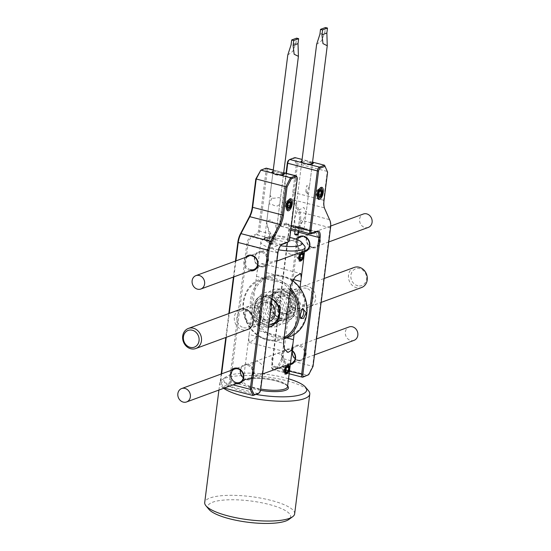 <?xml version="1.0" encoding="UTF-8"?>
<svg xmlns="http://www.w3.org/2000/svg" width="551" height="551" viewBox="0 0 551 551"><rect width="100%" height="100%" fill="white"/><g stroke="black" fill="none" stroke-linecap="round" stroke-linejoin="round"><path stroke-width="0.41" stroke-dasharray="2.75 2.07" d="M307.451 286.169A10.8 9.346 -110.2 0 0 296.7 294.082A10.8 9.346 -110.2 0 0 304.834 306.873A10.8 9.346 -110.2 0 0 315.585 298.952A10.8 9.346 -110.2 0 0 307.451 286.169M306.349 288.29A8.919 7.728 -110.2 0 0 297.464 294.833A8.919 7.728 -110.2 0 0 304.186 305.399A8.919 7.728 -110.2 0 0 313.071 298.856A8.919 7.728 -110.2 0 0 306.349 288.29M312.307 247.757A8.031 6.956 69.8 0 1 306.253 238.246A8.031 6.956 69.8 0 1 314.249 232.357A8.031 6.956 69.8 0 1 320.303 241.861A8.031 6.956 69.8 0 1 312.307 247.757M311.997 247.055A7.135 6.185 69.8 0 1 306.618 238.597A7.135 6.185 69.8 0 1 313.726 233.362A7.135 6.185 69.8 0 1 319.105 241.82A7.135 6.185 69.8 0 1 311.997 247.055M298.036 360.685A8.031 6.956 69.8 0 1 291.989 351.173A8.031 6.956 69.8 0 1 299.985 345.284A8.031 6.956 69.8 0 1 306.039 354.796A8.031 6.956 69.8 0 1 298.036 360.685M292.402 351.173A7.135 6.185 69.8 0 1 299.455 346.297A7.135 6.185 69.8 0 1 304.834 354.748A7.135 6.185 69.8 0 1 297.726 359.982A7.135 6.185 69.8 0 1 295.15 358.646M304.565 251.717A8.031 6.956 69.8 0 1 301.838 251.607A8.031 6.956 69.8 0 1 296.197 246.063A8.031 6.956 69.8 0 1 297.354 238.308M304.696 250.712A7.135 6.185 69.8 0 1 302.368 250.595A7.135 6.185 69.8 0 1 296.989 242.144A7.135 6.185 69.8 0 1 304.097 236.909M290.301 364.645A8.031 6.956 69.8 0 1 287.574 364.535A8.031 6.956 69.8 0 1 281.52 355.023A8.031 6.956 69.8 0 1 289.516 349.134A8.031 6.956 69.8 0 1 292.099 350.395M290.425 363.639A7.135 6.185 69.8 0 1 288.097 363.522A7.135 6.185 69.8 0 1 282.718 355.071A7.135 6.185 69.8 0 1 289.826 349.837A7.135 6.185 69.8 0 1 292.037 350.891M311.012 233.851L298.993 230.752A6.247 1.605 7.2 0 0 304.717 229.436A6.247 1.605 7.2 0 0 301.624 228.024A6.247 1.605 7.2 0 0 292.774 227.928A6.247 1.605 7.2 0 0 293.366 229.306L281.354 226.206L286.795 224.209A7.135 3.065 -75.6 0 1 287.712 224.14A7.135 3.065 -75.6 0 1 288.903 225.331A7.135 3.065 -75.6 0 1 289.282 229.815L271.987 366.704A3.568 1.529 104.4 0 0 272.173 368.95A3.568 1.529 104.4 0 0 272.773 369.542A3.568 1.529 104.4 0 0 273.227 369.507L278.338 367.627L282.973 358.742L300.522 219.808A12.494 5.358 104.4 0 0 299.875 211.97L294.661 200.185A12.494 5.358 -75.6 0 1 294.014 192.347L297.623 163.771L294.888 157.6L293.828 158.316L296.376 164.081L292.815 192.299A13.382 5.744 104.4 0 0 293.504 200.695L298.725 212.479A11.599 4.98 -75.6 0 1 299.324 219.759L281.816 358.343L313.037 366.387M298.993 230.752L293.366 229.306M301.314 227.322A5.352 1.377 7.2 0 0 293.724 227.239A5.352 1.377 7.2 0 0 293.49 227.577A5.352 1.377 7.2 0 0 296.286 229.175A5.352 1.377 7.2 0 0 304.111 228.92A5.352 1.377 7.2 0 0 303.966 228.534A5.352 1.377 7.2 0 0 301.314 227.322M309.524 162.304A5.352 1.377 7.2 0 0 301.7 162.559A5.352 1.377 7.2 0 0 301.845 162.944A5.352 1.377 7.2 0 0 304.503 164.15A5.352 1.377 7.2 0 0 312.086 164.239A5.352 1.377 7.2 0 0 312.327 163.902A5.352 1.377 7.2 0 0 312.327 163.867L306.191 212.445L303.821 207.472L297.264 210.992L294.675 218.21L294.999 225.607L296.417 228.128L300.612 224.174L303.849 218.961L306.191 212.445M305.791 191.879L306.563 185.77L309.517 186.148L306.873 191.231L308.436 194.696L305.791 191.879M312.548 162.146L307.183 160.768A6.247 1.605 7.2 0 0 301.914 160.885M320.854 192.216A4.463 1.915 104.4 0 0 318.857 188.959A4.463 1.915 104.4 0 0 316.667 193.752A4.463 1.915 104.4 0 0 316.901 196.562A4.463 1.915 104.4 0 0 319.063 196.638A4.463 1.915 104.4 0 0 320.854 192.216M296.982 290.019A10.8 9.346 -110.2 0 0 286.231 297.939A10.8 9.346 -110.2 0 0 294.372 310.723A10.8 9.346 -110.2 0 0 305.123 302.802A10.8 9.346 -110.2 0 0 296.982 290.019M297.636 291.493A8.919 7.728 -110.2 0 0 288.752 298.036A8.919 7.728 -110.2 0 0 295.474 308.601A8.919 7.728 -110.2 0 0 304.359 302.058A8.919 7.728 -110.2 0 0 297.636 291.493M324.546 165.238L327.28 171.409L323.671 199.985A12.494 5.358 104.4 0 0 324.319 207.823L329.532 219.608A12.494 5.358 -75.6 0 1 330.18 227.446L312.631 366.387L307.995 375.272L278.338 367.627L277.49 366.635L272.559 368.454A2.679 1.15 -75.6 0 1 271.767 368.034A2.679 1.15 -75.6 0 1 271.622 366.346L288.917 229.464A8.031 3.444 104.4 0 0 288.497 224.415A8.031 3.444 104.4 0 0 286.121 223.148L280.679 225.152A2.679 1.15 -75.6 0 1 279.887 224.732A2.679 1.15 -75.6 0 1 279.75 223.045L286.038 173.262M296.376 164.081L297.623 163.771L327.28 171.409L327.597 172.119M288.628 160.279A2.679 1.15 -75.6 0 1 288.896 160.127L293.828 158.316M286.43 173.358L280.108 223.403A3.568 1.529 104.4 0 0 280.294 225.648A3.568 1.529 104.4 0 0 280.893 226.241A3.568 1.529 104.4 0 0 281.354 226.206L280.679 225.152M281.816 358.343L277.49 366.635M307.183 160.768L302.093 159.453M238.982 309.82A10.8 9.346 -110.2 0 0 234.457 320.544A10.8 9.346 -110.2 0 0 242.495 329.808A10.8 9.346 -110.2 0 0 246.38 329.918M243.604 327.687A8.919 7.728 -110.2 0 0 252.489 321.143A8.919 7.728 -110.2 0 0 245.767 310.571A8.919 7.728 -110.2 0 0 236.882 317.121A8.919 7.728 -110.2 0 0 243.604 327.687M250.416 270.789A8.031 6.956 69.8 0 1 249.968 270.686A8.031 6.956 69.8 0 1 244.327 265.148A8.031 6.956 69.8 0 1 245.484 257.386M236.145 383.716A8.031 6.956 69.8 0 1 235.697 383.62A8.031 6.956 69.8 0 1 230.063 378.076A8.031 6.956 69.8 0 1 231.22 370.32M289.916 203.595A4.463 1.915 -75.6 0 1 288.125 208.023A4.463 1.915 -75.6 0 1 285.962 207.941A4.463 1.915 -75.6 0 1 285.728 205.137A4.463 1.915 -75.6 0 1 287.918 200.337A4.463 1.915 -75.6 0 1 289.916 203.595M287.188 242.612L275.176 239.52A6.247 1.605 -172.8 0 1 275.879 240.05A6.247 1.605 -172.8 0 1 273.64 241.441A6.247 1.605 -172.8 0 1 266.918 240.794A6.247 1.605 -172.8 0 1 263.929 238.542A6.247 1.605 -172.8 0 1 269.549 238.066L257.531 234.974L252.089 236.971A7.135 3.065 104.4 0 0 247.874 245.05L230.58 381.933L260.237 389.578L277.532 252.689A7.135 3.065 -75.6 0 1 281.038 245.016A7.135 3.065 -75.6 0 1 281.43 244.761M275.176 239.52L269.549 238.066M272.469 237.936A5.352 1.377 -172.8 0 1 275.121 239.148A5.352 1.377 -172.8 0 1 275.266 239.533A5.352 1.377 -172.8 0 1 267.442 239.781A5.352 1.377 -172.8 0 1 264.645 238.19A5.352 1.377 -172.8 0 1 264.879 237.853A5.352 1.377 -172.8 0 1 272.469 237.936M276.45 230.16L275.018 234.643L272.6 236.889A1.784 0.461 -172.8 0 1 273.537 237.419A1.784 0.461 -172.8 0 1 273.523 237.46A1.784 0.461 -172.8 0 1 270.927 237.502A1.784 0.461 -172.8 0 1 269.997 237.02A1.784 0.461 -172.8 0 1 269.99 236.971A1.784 0.461 -172.8 0 1 272.6 236.889L269.074 230.649L267.028 224.67L266.725 221.716L269.956 219.932L275.486 224.505L276.45 230.16L283.49 174.474A5.352 1.377 -172.8 0 1 283.483 174.509A5.352 1.377 -172.8 0 1 283.248 174.846A5.352 1.377 -172.8 0 1 275.658 174.763A5.352 1.377 -172.8 0 1 273.007 173.558A5.352 1.377 -172.8 0 1 272.862 173.166A5.352 1.377 -172.8 0 1 280.679 172.918M272.697 198.229C277.16 198.388 281.892 195.695 280.122 201.067C279.667 206.322 276.933 207.41 271.925 204.338L268.971 203.966L271.609 198.877L270.052 195.412L272.697 198.229M273.069 171.492A6.247 1.605 -172.8 0 1 277.98 171.333L283.607 172.787A6.247 1.605 -172.8 0 1 283.696 172.835M252.964 325.951A10.8 9.346 -110.2 0 0 263.715 318.037A10.8 9.346 -110.2 0 0 255.581 305.247A10.8 9.346 -110.2 0 0 244.83 313.168A10.8 9.346 -110.2 0 0 252.964 325.951M252.317 324.484A8.919 7.728 -110.2 0 0 261.202 317.934A8.919 7.728 -110.2 0 0 254.472 307.368A8.919 7.728 -110.2 0 0 245.588 313.912A8.919 7.728 -110.2 0 0 252.317 324.484M262.379 251.435A8.031 6.956 69.8 0 1 268.433 260.947A8.031 6.956 69.8 0 1 260.437 266.836A8.031 6.956 69.8 0 1 254.383 257.324A8.031 6.956 69.8 0 1 262.379 251.435M261.849 252.448A7.135 6.185 69.8 0 1 267.228 260.899A7.135 6.185 69.8 0 1 260.12 266.133A7.135 6.185 69.8 0 1 254.741 257.682A7.135 6.185 69.8 0 1 261.849 252.448M248.115 364.369A8.031 6.956 69.8 0 1 254.163 373.874A8.031 6.956 69.8 0 1 246.166 379.77A8.031 6.956 69.8 0 1 240.119 370.258A8.031 6.956 69.8 0 1 248.115 364.369M240.532 370.258A7.135 6.185 69.8 0 1 247.585 365.375A7.135 6.185 69.8 0 1 252.964 373.833A7.135 6.185 69.8 0 1 245.856 379.067A7.135 6.185 69.8 0 1 243.28 377.731M221.199 374.005L220.317 380.968L222.866 386.733L227.804 384.915A2.679 1.15 104.4 0 0 229.381 381.884L246.676 245.002A8.031 3.444 -75.6 0 1 251.414 235.918L256.862 233.913A2.679 1.15 104.4 0 0 258.44 230.883L266.002 170.996A2.679 1.15 104.4 0 0 265.072 168.895L260.141 170.707M229.381 381.884L230.58 381.933A3.568 1.529 -75.6 0 1 228.472 385.975L223.369 387.849L220.634 381.678L221.626 373.847M222.866 386.733L223.369 387.849L224.271 388.083M235.463 261.078L233.445 277.029M228.83 313.553L225.814 337.481M220.317 380.968L220.634 381.678L233.018 384.867M226.234 337.322L229.257 313.395M233.872 276.871L235.89 260.919M266.422 168.207A3.568 1.529 -75.6 0 1 267.207 171.044L259.638 230.931A3.568 1.529 -75.6 0 1 257.531 234.974L256.862 233.913M287.539 242.412A3.568 1.529 104.4 0 0 289.296 238.576L296.865 178.689A3.568 1.529 104.4 0 0 296.672 176.444M258.488 393.414A3.568 1.529 104.4 0 0 260.237 389.578L260.602 389.929M258.13 393.614L228.472 385.975L227.804 384.915M250.491 269.68A7.135 6.185 69.8 0 1 245.112 261.222A7.135 6.185 69.8 0 1 252.22 255.988M298.098 227.508A1.784 0.461 -172.8 0 1 299.028 228.038A1.784 0.461 -172.8 0 1 299.014 228.086A1.784 0.461 -172.8 0 1 296.417 228.128A1.784 0.461 -172.8 0 1 295.488 227.639A1.784 0.461 -172.8 0 1 295.488 227.591A1.784 0.461 -172.8 0 1 298.098 227.508M298.208 234.54A1.784 0.461 7.2 0 0 297.271 234.01A1.784 0.461 7.2 0 0 294.668 234.092M295.012 234.588A1.426 0.365 -172.8 0 1 295.529 234.265A1.426 0.365 -172.8 0 1 297.065 234.416A1.426 0.365 -172.8 0 1 297.747 234.933M316.632 44.397L321.639 40.705L324.808 32.481L325.427 27.55M320.358 190.508L319.27 192.03L318.967 195.929M321.77 188.897A5.352 2.294 -75.6 0 1 319.952 197.52A5.352 2.294 -75.6 0 1 319.422 198.023M317.528 197.871A5.352 2.294 -75.6 0 1 317.114 193.532A5.352 2.294 -75.6 0 1 319.132 188.848A5.352 2.294 -75.6 0 1 320.041 188.111M317.734 189.578L316.253 191.252L315.716 194.255L316.667 195.584L318.141 193.911L318.678 190.908L317.734 189.578L320.751 190.357M316.253 191.252L319.27 192.03M315.716 194.255L318.74 195.033M316.667 195.584L319.683 196.363M318.141 193.911L318.795 194.083M318.678 190.908L319.766 191.19M289.427 201.893L288.338 203.409L288.028 207.307M290.832 200.275A5.352 2.294 -75.6 0 1 289.013 208.905A5.352 2.294 -75.6 0 1 288.483 209.401M286.589 209.249A5.352 2.294 -75.6 0 1 286.176 204.917A5.352 2.294 -75.6 0 1 288.194 200.233A5.352 2.294 -75.6 0 1 289.103 199.496M286.795 200.957L285.315 202.63L284.784 205.64L285.728 206.969L287.202 205.296L287.739 202.293L286.795 200.957L289.812 201.735M285.315 202.63L288.338 203.409M284.784 205.64L287.801 206.418M285.728 206.969L288.745 207.748M287.202 205.296L287.856 205.461M287.739 202.293L288.834 202.568M270.231 244.286A1.426 0.365 -172.8 0 1 269.653 243.721A1.426 0.365 -172.8 0 1 271.567 243.79A1.426 0.365 -172.8 0 1 272.146 244.362A1.426 0.365 -172.8 0 1 270.231 244.286M287.787 55.01L292.795 51.319L295.963 43.088L296.583 38.164M271.781 243.39A1.784 0.461 7.2 0 0 269.17 243.473A1.784 0.461 7.2 0 0 270.107 244.003A1.784 0.461 7.2 0 0 272.711 243.921A1.784 0.461 7.2 0 0 271.781 243.39M368.309 227.411A7.135 6.185 69.8 0 1 360.698 224.216A7.135 6.185 69.8 0 1 363.385 214.015M289.323 366.188L288.476 371.918M284.633 372.834A4.463 1.915 104.4 0 0 286.802 372.91A4.463 1.915 104.4 0 0 288.586 368.488A4.463 1.915 104.4 0 0 286.596 365.23A4.463 1.915 104.4 0 0 284.399 370.031A4.463 1.915 104.4 0 0 284.633 372.834L284.578 370.203M299.958 288.042L294.069 334.677M303.587 253.26L302.74 258.984M298.904 259.9A4.463 1.915 104.4 0 0 301.066 259.982A4.463 1.915 104.4 0 0 302.857 255.554A4.463 1.915 104.4 0 0 300.86 252.296A4.463 1.915 104.4 0 0 298.67 257.097A4.463 1.915 104.4 0 0 298.904 259.9L298.849 257.269M278.606 249.817A22.309 5.73 -172.8 0 1 272.504 248.529L277.766 252.923M277.008 260.058L270.775 262.214C263.261 260.341 265.1 245.808 272.504 248.529A22.309 5.73 -172.8 0 1 260.843 241.882A22.309 5.73 -172.8 0 1 261.828 240.47A22.309 5.73 -172.8 0 1 293.442 240.828A22.309 5.73 -172.8 0 1 304.496 245.863M280.542 307.554A16.062 13.906 -110.2 0 0 261.477 295.839A16.062 13.906 -110.2 0 0 255.175 301.018L259.707 296.493L266.457 296.438L272.104 298.856M268.516 327.294L262.565 327.239C256.924 325.193 253.908 320.875 253.501 314.27A16.062 13.906 -110.2 0 0 268.585 326.729M262.744 372.986L256.511 375.148C248.99 373.275 250.836 358.742 258.24 361.456L263.612 366.098M277.442 367.441C284.853 370.169 286.692 355.629 279.171 353.756C270.575 351.469 268.743 366.016 277.442 367.441M294.771 314.952L290.246 319.484L283.496 319.532C277.277 317.707 272.587 314.001 269.411 308.415A16.062 13.906 -110.2 0 0 288.476 320.131A16.062 13.906 -110.2 0 0 294.771 314.952L296.452 301.7A16.062 13.906 -110.2 0 0 277.387 289.984A16.062 13.906 -110.2 0 0 271.085 295.164L279.157 289.337L287.388 288.738C293.029 290.776 296.045 295.095 296.452 301.7M291.713 254.514C299.117 257.234 300.956 242.695 293.442 240.828C284.839 238.542 283.007 253.088 291.713 254.514M288.517 378.785A41.759 10.724 7.2 0 0 284.846 377.772A41.759 10.724 7.2 0 0 225.669 377.111A41.759 10.724 7.2 0 0 245.656 392.195A41.759 10.724 7.2 0 0 255.96 394.413M223.678 388.303A45.327 11.64 -172.8 0 1 219.849 382.725A45.327 11.64 -172.8 0 1 221.853 379.859A45.327 11.64 -172.8 0 1 286.086 380.583A45.327 11.64 -172.8 0 1 308.553 390.817M294.654 513.863A45.327 11.64 7.2 0 0 270.954 500.356A45.327 11.64 7.2 0 0 204.717 502.498M208.96 509.386A41.759 10.724 -172.8 0 1 223.926 500.067A41.759 10.724 -172.8 0 1 268.847 504.392A41.759 10.724 -172.8 0 1 288.834 519.476M289.84 237.467A18.734 4.814 7.2 0 0 265.644 237.722A18.734 4.814 7.2 0 0 274.612 244.492A18.734 4.814 7.2 0 0 280.597 245.712M295.419 308.278A14.278 12.363 -110.2 0 0 284.66 291.369A14.278 12.363 -110.2 0 0 270.445 301.845A14.278 12.363 -110.2 0 0 281.203 318.747A14.278 12.363 -110.2 0 0 295.419 308.278M269.411 308.415L271.085 295.164M249.162 334.512L248.68 338.183L249.3 342.46L254.603 339.347L259.211 330.814L266.56 272.642L265.424 266.608L261.994 263.55L258.536 265.568L257.014 272.194L249.162 334.512L283.393 343.335M273.151 323.706A14.278 12.363 69.8 0 1 268.22 323.52A14.278 12.363 69.8 0 1 257.462 306.618A14.278 12.363 69.8 0 1 271.677 296.149A14.278 12.363 69.8 0 1 282.525 310.179A14.278 12.363 69.8 0 1 273.379 323.664M281.726 292.45A14.278 12.363 69.8 0 1 292.485 309.352A14.278 12.363 69.8 0 1 278.269 319.828A14.278 12.363 69.8 0 1 267.51 302.919A14.278 12.363 69.8 0 1 281.726 292.45M271.753 326.254A16.062 13.906 -110.2 0 0 272.566 325.985A16.062 13.906 -110.2 0 0 278.861 320.806M274.88 300.777A14.278 12.363 -110.2 0 0 262.345 297.423A14.278 12.363 -110.2 0 0 254.534 307.692A14.278 12.363 -110.2 0 0 271.739 324.387M255.175 301.018L253.501 314.27M302.024 309.077A4.463 1.97 101.5 0 0 301.487 309.4A4.463 1.97 101.5 0 0 299.565 314.173A4.463 1.97 101.5 0 0 299.937 317.018A4.463 1.97 101.5 0 0 300.391 317.596M285.439 311.308L287.836 306.046L289.626 309.765L286.059 314.786L285.439 311.308M283.958 338.844A32.123 27.819 69.8 0 1 282.381 339.485A32.123 27.819 69.8 0 1 268.771 340.456A32.123 27.819 69.8 0 1 243.273 311.336A32.123 27.819 69.8 0 1 260.203 279.199A32.123 27.819 69.8 0 1 273.813 278.227A32.123 27.819 69.8 0 1 290.384 288.021M292.367 280.48A32.123 27.819 -110.2 0 0 281.182 275.514A32.123 27.819 -110.2 0 0 267.572 276.485A32.123 27.819 -110.2 0 0 250.643 308.622A32.123 27.819 -110.2 0 0 276.141 337.742A32.123 27.819 -110.2 0 0 289.75 336.778M281.602 276.368A31.049 26.889 69.8 0 1 306.473 311.99A31.049 26.889 69.8 0 1 276.726 336.523A31.049 26.889 69.8 0 1 251.848 300.901A31.049 26.889 69.8 0 1 281.602 276.368M290.136 289.957A31.049 26.889 -110.2 0 0 273.227 279.447A31.049 26.889 -110.2 0 0 243.48 303.98A31.049 26.889 -110.2 0 0 268.351 339.602A31.049 26.889 -110.2 0 0 284.13 337.515M269.391 326.812A17.846 15.456 -110.2 0 0 286.486 312.713A17.846 15.456 -110.2 0 0 272.187 292.244A17.846 15.456 -110.2 0 0 255.092 306.342A17.846 15.456 -110.2 0 0 269.391 326.812M277.759 323.733A17.846 15.456 -110.2 0 0 294.861 309.634A17.846 15.456 -110.2 0 0 280.562 289.158A17.846 15.456 -110.2 0 0 263.468 303.257A17.846 15.456 -110.2 0 0 277.759 323.733M279.447 292.925A14.278 12.363 -110.2 0 0 273.399 293.352A14.278 12.363 -110.2 0 0 265.871 307.637A14.278 12.363 -110.2 0 0 277.201 320.586A14.278 12.363 -110.2 0 0 283.255 320.152A14.278 12.363 -110.2 0 0 290.776 305.867A14.278 12.363 -110.2 0 0 279.447 292.925M284.468 291.08A14.278 12.363 -110.2 0 0 278.42 291.507A14.278 12.363 -110.2 0 0 270.899 305.791A14.278 12.363 -110.2 0 0 282.229 318.733A14.278 12.363 -110.2 0 0 288.276 318.306A14.278 12.363 -110.2 0 0 295.804 304.021A14.278 12.363 -110.2 0 0 284.468 291.08M283.49 313.243A8.919 7.728 69.8 0 1 276.402 305.151A8.919 7.728 69.8 0 1 281.106 296.224A8.919 7.728 69.8 0 1 284.888 295.956A8.919 7.728 69.8 0 1 291.968 304.042A8.919 7.728 69.8 0 1 287.264 312.968A8.919 7.728 69.8 0 1 283.49 313.243M282.649 313.547A8.919 7.728 69.8 0 1 275.569 305.461A8.919 7.728 69.8 0 1 280.266 296.534A8.919 7.728 69.8 0 1 284.047 296.266A8.919 7.728 69.8 0 1 291.135 304.352A8.919 7.728 69.8 0 1 286.43 313.278A8.919 7.728 69.8 0 1 282.649 313.547M358.012 285.824A8.919 7.728 69.8 0 1 350.863 275.59A8.919 7.728 69.8 0 1 359.41 268.537A8.919 7.728 69.8 0 1 366.56 278.772A8.919 7.728 69.8 0 1 358.012 285.824M354.176 267.442A10.71 9.271 -110.2 0 0 348.535 278.152A10.71 9.271 -110.2 0 0 357.034 287.856A10.71 9.271 -110.2 0 0 361.573 287.539M283.345 314.965A10.71 9.271 69.8 0 1 274.846 305.261A10.71 9.271 69.8 0 1 280.487 294.551A10.71 9.271 69.8 0 1 285.025 294.227A10.71 9.271 69.8 0 1 293.525 303.932A10.71 9.271 69.8 0 1 287.884 314.649A10.71 9.271 69.8 0 1 283.345 314.965M272.084 299.028A14.278 12.363 -110.2 0 0 267.724 297.237A14.278 12.363 -110.2 0 0 261.67 297.671A14.278 12.363 -110.2 0 0 254.149 311.956A14.278 12.363 -110.2 0 0 265.479 324.897A14.278 12.363 -110.2 0 0 268.792 325.083M272.745 295.391A14.278 12.363 -110.2 0 0 266.698 295.818A14.278 12.363 -110.2 0 0 259.17 310.103A14.278 12.363 -110.2 0 0 270.507 323.044A14.278 12.363 -110.2 0 0 276.554 322.617A14.278 12.363 -110.2 0 0 284.082 308.333A14.278 12.363 -110.2 0 0 272.745 295.391M265.065 320.021A8.919 7.728 69.8 0 1 257.978 311.928A8.919 7.728 69.8 0 1 262.682 303.002A8.919 7.728 69.8 0 1 266.464 302.733A8.919 7.728 69.8 0 1 273.544 310.819A8.919 7.728 69.8 0 1 268.847 319.745A8.919 7.728 69.8 0 1 265.065 320.021M265.899 319.711A8.919 7.728 69.8 0 1 258.818 311.618A8.919 7.728 69.8 0 1 263.523 302.692A8.919 7.728 69.8 0 1 267.304 302.423A8.919 7.728 69.8 0 1 274.384 310.516A8.919 7.728 69.8 0 1 269.68 319.442A8.919 7.728 69.8 0 1 265.899 319.711M269.46 321.426A10.71 9.271 69.8 0 1 264.921 321.75A10.71 9.271 69.8 0 1 256.422 312.038A10.71 9.271 69.8 0 1 262.069 301.328A10.71 9.271 69.8 0 1 266.608 301.004A10.71 9.271 69.8 0 1 271.505 303.629M354.045 340.346A7.135 6.185 69.8 0 1 346.565 337.364A7.135 6.185 69.8 0 1 346.641 328.782A7.135 6.185 69.8 0 1 349.114 326.943M301.659 253.674L300.57 255.189L300.267 259.087M301.252 260.685A5.352 2.294 -75.6 0 1 300.722 261.181A5.352 2.294 -75.6 0 1 298.249 258.791A5.352 2.294 -75.6 0 1 300.433 252.014A5.352 2.294 -75.6 0 1 303.071 252.055A5.352 2.294 -75.6 0 1 301.252 260.685M299.035 252.737L297.554 254.41L297.017 257.42L297.967 258.75L299.441 257.076L299.978 254.073L299.035 252.737L302.051 253.515M297.554 254.41L300.57 255.189M297.017 257.42L300.04 258.199M297.967 258.75L300.984 259.528M299.441 257.076L300.095 257.241M299.978 254.073L301.066 254.348M287.395 366.601L286.306 368.123L285.997 372.015M286.981 373.612A5.352 2.294 -75.6 0 1 286.451 374.115A5.352 2.294 -75.6 0 1 283.985 371.718A5.352 2.294 -75.6 0 1 286.162 364.941A5.352 2.294 -75.6 0 1 288.807 364.989A5.352 2.294 -75.6 0 1 286.981 373.612M284.764 365.671L283.29 367.345L282.753 370.348L283.696 371.677L285.177 370.003L285.714 367L284.764 365.671L287.787 366.449M283.29 367.345L286.306 368.123M282.753 370.348L285.769 371.126M283.696 371.677L286.72 372.455M285.177 370.003L285.831 370.176M285.714 367L286.802 367.283M299.324 219.759L330.545 227.804M286.121 223.148L286.795 224.209L316.453 231.847M292.815 192.299L324.029 200.344M293.504 200.695L294.661 200.185L324.319 207.823L324.725 208.739M298.725 212.479L299.875 211.97L329.532 219.608L329.946 220.524M289.785 159.473L288.896 160.127M291.259 226.275L279.75 223.045M290.763 230.201L288.917 229.464M289.475 371.209L271.622 366.346M302.885 377.153L273.227 369.507L272.559 368.454M298.504 232.191L295.019 231.296M277.897 253.047L246.676 245.002M281.747 244.616L252.089 236.971L251.414 235.918M289.661 238.927L258.44 230.883M297.223 179.041L266.002 170.996M265.961 168.241L265.072 168.895M273.248 170.114L277.98 171.333M319.904 34.279L324.808 32.481M295.963 43.088L291.059 44.893M248.68 338.183L243.246 381.161C244.024 380.713 242.013 380.541 247.654 379.054C255.726 377.779 265.203 378.413 276.079 380.961C284.034 383.475 287.842 385.404 287.512 386.754A22.309 5.73 7.2 0 0 275.844 380.107A22.309 5.73 7.2 0 0 243.246 381.161A22.309 5.73 7.2 0 0 254.913 387.808A22.309 5.73 7.2 0 0 260.713 389.047M260.533 390.349A23.376 6.006 -172.8 0 1 254.28 389.02A23.376 6.006 -172.8 0 1 244.802 379.715A23.376 6.006 -172.8 0 1 276.216 380.948A23.376 6.006 -172.8 0 1 287.601 385.996M259.211 330.814L286.699 337.901M256.511 276.333L290.742 285.156M266.56 272.642L293.008 279.453M293.724 227.239L292.774 227.928M293.49 227.577L301.7 162.559M301.845 162.944L301.094 162.042M318.857 188.959L320.462 187.746M316.901 196.562L317.713 198.394M312.086 164.239L313.044 163.551M304.111 228.92L308.436 194.696M309.517 186.148L312.327 163.902M303.966 228.534L304.717 229.436M279.887 224.732L280.294 225.648M288.903 225.331L288.497 224.415M271.767 368.034L272.173 368.95M280.893 226.241L290.935 228.83M317.369 231.778L287.712 224.14M272.773 369.542L289.151 373.764M285.962 207.941L286.782 209.773M275.121 239.148L275.879 240.05M275.266 239.533L283.483 174.509M283.248 174.846L284.199 174.164M273.007 173.558L272.249 172.656M264.645 238.19L268.971 203.966M270.052 195.412L272.862 173.166M264.879 237.853L263.929 238.542M287.918 200.337L289.523 199.131M283.717 172.663L273.262 169.97M281.038 245.016L281.843 244.41M299.014 228.086L303.849 218.961M299.028 228.038L298.676 230.821M295.488 227.591L295.191 229.925M295.488 227.639L294.999 225.607M294.675 218.21L301.707 162.524M266.725 221.716L272.862 173.131M269.997 237.02L267.028 224.67M269.99 236.971L269.17 243.473M273.537 237.419L272.711 243.921M273.523 237.46L275.011 234.643M328.754 241.965L305.695 250.45M304.682 250.822L300.019 252.537M299.289 252.806L298.821 252.978M276.884 261.05L253.825 269.535M330.696 226.041L300.763 237.054M295.488 238.996L248.894 256.132M277.387 289.984L279.157 289.337M288.476 320.131L290.246 319.484M249.3 342.46L287.959 352.42M261.994 263.55L300.653 273.51M265.644 237.722L261.828 240.47M261.477 295.839L259.707 296.493M272.566 325.985L270.796 326.64M218.919 390.053L219.849 382.725M225.669 377.111L221.853 379.859M300.86 252.296L301.714 251.655M260.843 241.882L257.014 272.194M286.596 365.23L287.45 364.583M287.836 306.046L302.547 309.028M301.487 309.4L302.575 308.47M282.381 339.485L283.951 338.906M260.203 279.199L267.572 276.485M299.937 317.018L300.681 318.506M286.059 314.786L300.77 317.775M273.399 293.352L278.42 291.507M281.106 296.224L280.266 296.534M287.264 312.968L286.43 313.278M283.255 320.152L288.276 318.306M280.487 294.551L324.14 278.489M287.884 314.649L321.116 302.416M261.67 297.671L266.698 295.818M262.682 303.002L263.523 302.692M268.847 319.745L269.68 319.442M271.946 324.312L276.554 322.617M262.069 301.328L241.235 308.987M269.246 321.502L248.632 329.085M314.49 354.899L291.431 363.378M290.411 363.75L285.755 365.465M285.025 365.733L284.557 365.905M262.613 373.977L239.554 382.463M316.501 338.941L234.63 369.067M301.521 260.575L300.722 261.181M303.477 252.971L303.071 252.055M287.257 373.509L286.451 374.115M289.213 365.905L288.807 364.989"/><path stroke-width="0.83" d="M295.15 358.646A7.135 6.185 69.8 0 1 292.402 351.173M297.354 238.308A8.031 6.956 69.8 0 1 303.787 236.207A8.031 6.956 69.8 0 1 309.889 244.196A8.031 6.956 69.8 0 1 304.565 251.717M301.914 160.885A6.247 1.605 7.2 0 0 301.094 162.042A6.247 1.605 7.2 0 0 301.796 162.573L307.424 164.026A6.247 1.605 7.2 0 0 313.044 163.551A6.247 1.605 7.2 0 0 312.534 162.221M323.251 192.306A6.247 2.679 104.4 0 0 320.462 187.746A6.247 2.679 104.4 0 0 317.39 194.469A6.247 2.679 104.4 0 0 317.713 198.394A6.247 2.679 104.4 0 0 320.744 198.505A6.247 2.679 104.4 0 0 323.251 192.306M320.138 237.509L302.843 374.391A2.679 1.15 104.4 0 0 303.773 376.498L308.712 374.68L313.037 366.387L330.545 227.804A11.599 4.98 104.4 0 0 329.946 220.524L324.725 208.739A13.382 5.744 -75.6 0 1 324.029 200.344L327.597 172.119L325.049 166.361L320.11 168.172A2.679 1.15 104.4 0 0 318.533 171.203L310.964 231.089A2.679 1.15 104.4 0 0 311.9 233.197L317.342 231.193A8.031 3.444 -75.6 0 1 320.138 237.509L318.939 237.46A7.135 3.065 104.4 0 0 317.369 231.778A7.135 3.065 104.4 0 0 316.453 231.847L311.012 233.851A3.568 1.529 -75.6 0 1 310.55 233.886A3.568 1.529 -75.6 0 1 309.765 231.041L317.335 171.154A3.568 1.529 -75.6 0 1 319.442 167.118L324.546 165.238L312.548 162.146M308.712 374.68L302.885 377.153A3.568 1.529 -75.6 0 1 302.43 377.187A3.568 1.529 -75.6 0 1 301.645 374.343L318.939 237.46L298.504 232.191M327.253 45.74L322.976 43.612L321.963 34.816L322.59 29.885A5.352 1.377 -172.8 0 1 321.495 29.644A5.352 1.377 -172.8 0 1 320.524 29.355L325.427 27.55A5.352 1.377 -172.8 0 1 326.523 27.791A5.352 1.377 -172.8 0 1 327.487 28.08L326.867 33.012L327.253 45.74L312.327 163.861A5.352 1.377 7.2 0 0 309.524 162.304M324.546 165.238L325.049 166.361M286.038 173.262L287.312 163.158A2.679 1.15 -75.6 0 1 288.628 160.279L289.427 159.673A3.568 1.529 104.4 0 0 287.677 163.516L286.43 173.358M302.093 159.453L294.888 157.6L289.785 159.473A3.568 1.529 104.4 0 0 289.427 159.673M292.099 350.395A8.031 6.956 69.8 0 1 295.57 358.646A8.031 6.956 69.8 0 1 290.301 364.645M292.037 350.891A7.135 6.185 69.8 0 1 295.205 358.288A7.135 6.185 69.8 0 1 290.425 363.639M304.097 236.909A7.135 6.185 69.8 0 1 309.524 244.065A7.135 6.185 69.8 0 1 304.696 250.712M246.38 329.918A10.8 9.346 -110.2 0 0 253.315 319.725A10.8 9.346 -110.2 0 0 245.112 309.104A10.8 9.346 -110.2 0 0 238.982 309.82M245.484 257.386A8.031 6.956 69.8 0 1 251.91 255.285A8.031 6.956 69.8 0 1 257.992 264.556A8.031 6.956 69.8 0 1 250.416 270.789M252.22 255.988A7.135 6.185 69.8 0 1 257.599 264.446A7.135 6.185 69.8 0 1 250.491 269.68M231.22 370.32A8.031 6.956 69.8 0 1 237.646 368.22A8.031 6.956 69.8 0 1 243.721 377.483A8.031 6.956 69.8 0 1 236.145 383.716M236.227 382.608A7.135 6.185 69.8 0 1 230.848 374.157A7.135 6.185 69.8 0 1 237.956 368.922A7.135 6.185 69.8 0 1 243.349 377.235A7.135 6.185 69.8 0 1 236.482 382.67M292.312 203.691A6.247 2.679 -75.6 0 1 289.805 209.883A6.247 2.679 -75.6 0 1 286.782 209.773A6.247 2.679 -75.6 0 1 286.451 205.847A6.247 2.679 -75.6 0 1 289.523 199.131A6.247 2.679 -75.6 0 1 292.312 203.691M280.679 172.918A5.352 1.377 -172.8 0 1 283.483 174.474L298.408 56.354L294.138 54.225L293.118 45.423L293.745 40.498A5.352 1.377 -172.8 0 1 292.65 40.251A5.352 1.377 -172.8 0 1 291.686 39.961L291.059 44.893L287.787 55.01L272.862 173.131M283.696 172.835A6.247 1.605 -172.8 0 1 284.199 174.164A6.247 1.605 -172.8 0 1 278.221 174.591L275.472 174.343L273.144 173.283A6.247 1.605 -172.8 0 1 272.249 172.656A6.247 1.605 -172.8 0 1 273.069 171.492M243.28 377.731A7.135 6.185 69.8 0 1 240.532 370.258M255.809 178.999L256.215 178.999L260.857 170.121L255.809 178.999L252.248 207.224A13.382 5.744 -75.6 0 1 249.259 216.977L240.408 233.934A11.599 4.98 104.4 0 0 237.825 242.385L235.463 261.078M235.89 260.919L238.184 242.743A12.494 5.358 -75.6 0 1 240.973 233.638L249.823 216.681A12.494 5.358 104.4 0 0 252.606 207.575L256.215 178.999L287.03 187.044L291.355 178.751L296.293 176.94A2.679 1.15 -75.6 0 1 297.085 177.36A2.679 1.15 -75.6 0 1 297.223 179.041L289.661 238.927A2.679 1.15 -75.6 0 1 288.345 241.806A2.679 1.15 -75.6 0 1 288.077 241.958L282.635 243.962A8.031 3.444 104.4 0 0 281.843 244.41A8.031 3.444 104.4 0 0 277.897 253.047L260.602 389.929A2.679 1.15 -75.6 0 1 259.287 392.808A2.679 1.15 -75.6 0 1 259.018 392.959L253.026 395.494L258.13 393.614A3.568 1.529 104.4 0 0 258.488 393.414L259.287 392.808M233.445 277.029L228.83 313.553M225.814 337.481L221.199 374.005M221.626 373.847L226.234 337.322M229.257 313.395L233.872 276.871M281.43 244.761A7.135 3.065 -75.6 0 1 281.747 244.616L287.188 242.612A3.568 1.529 104.4 0 0 287.539 242.412L288.345 241.806M273.144 173.283L260.857 170.121L265.961 168.241A3.568 1.529 -75.6 0 1 266.422 168.207L273.262 169.97M254.087 394.778L251.538 389.013L269.04 250.43A11.599 4.98 -75.6 0 1 271.629 241.979L280.48 225.022A13.382 5.744 104.4 0 0 283.462 215.269L287.03 187.044M297.085 177.36L296.672 176.444A3.568 1.529 104.4 0 0 296.08 175.845A3.568 1.529 104.4 0 0 295.618 175.879L290.515 177.759L285.873 186.644L282.264 215.221A12.494 5.358 -75.6 0 1 279.481 224.319L270.631 241.283A12.494 5.358 104.4 0 0 267.841 250.381L250.292 389.323L251.538 389.013M233.018 384.867L250.292 389.323L253.026 395.494L224.271 388.083M278.221 174.591L290.515 177.759L291.355 178.751M295.191 229.925L294.668 234.092A1.784 0.461 7.2 0 0 294.716 234.223A1.784 0.461 7.2 0 0 295.598 234.63A1.784 0.461 7.2 0 0 298.125 234.657A1.784 0.461 7.2 0 0 298.208 234.54L298.676 230.821M298.125 234.657L297.747 234.933A1.426 0.365 -172.8 0 1 295.722 234.905A1.426 0.365 -172.8 0 1 295.012 234.588L294.716 234.223M320.524 29.355L319.904 34.279L316.632 44.397L301.707 162.524M322.59 29.885L327.487 28.08M318.74 195.033L319.683 196.363L321.164 194.689L321.694 191.686L320.751 190.357L320.303 190.598M320.565 195.991A3.21 1.377 104.4 0 0 321.874 191.893A3.21 1.377 104.4 0 0 320.358 190.508A3.21 1.377 104.4 0 0 320.076 190.784A3.21 1.377 104.4 0 0 318.967 195.929A3.21 1.377 104.4 0 0 320.565 195.991M319.979 189.771A4.463 1.915 104.4 0 0 318.161 195.419A4.463 1.915 104.4 0 0 320.221 197.416A4.463 1.915 104.4 0 0 320.661 197.003A4.463 1.915 104.4 0 0 322.177 189.813A4.463 1.915 104.4 0 0 319.979 189.771M320.221 197.416L319.422 198.023A5.352 2.294 -75.6 0 1 317.528 197.871M320.041 188.111A5.352 2.294 -75.6 0 1 321.77 188.897L322.177 189.813M318.795 194.083L321.164 194.689M319.766 191.19L321.694 191.686M287.801 206.418L288.745 207.748L290.225 206.074L290.756 203.071L289.812 201.735L289.365 201.976M289.626 207.369A3.21 1.377 104.4 0 0 290.935 203.278A3.21 1.377 104.4 0 0 289.427 201.893A3.21 1.377 104.4 0 0 289.137 202.169A3.21 1.377 104.4 0 0 288.028 207.307A3.21 1.377 104.4 0 0 289.626 207.369M289.041 201.156A4.463 1.915 104.4 0 0 287.223 206.804A4.463 1.915 104.4 0 0 289.282 208.795A4.463 1.915 104.4 0 0 289.723 208.381A4.463 1.915 104.4 0 0 291.245 201.191A4.463 1.915 104.4 0 0 289.041 201.156M289.282 208.795L288.483 209.401A5.352 2.294 -75.6 0 1 286.589 209.249M289.103 199.496A5.352 2.294 -75.6 0 1 290.832 200.275L291.245 201.191M287.856 205.461L290.225 206.074M288.834 202.568L290.756 203.071M291.686 39.961L296.583 38.164A5.352 1.377 -172.8 0 1 297.678 38.405A5.352 1.377 -172.8 0 1 298.642 38.694L298.022 43.619L298.408 56.354M293.745 40.498L298.642 38.694M330.696 226.041L363.385 214.015A7.135 6.185 69.8 0 1 370.995 217.211A7.135 6.185 69.8 0 1 368.309 227.411L328.754 241.965M203.519 278.827A7.135 6.185 69.8 0 1 200.833 289.027A7.135 6.185 69.8 0 1 193.222 285.831A7.135 6.185 69.8 0 1 195.908 275.631A7.135 6.185 69.8 0 1 203.519 278.827M288.476 371.918L284.95 373.537M294.069 334.677L292.939 343.776L291.41 350.408L287.959 352.42L284.523 349.368L283.393 343.335L290.742 285.156L295.343 276.623L300.653 273.51L301.273 277.787L299.958 288.042M284.578 370.203L287.45 364.583L289.323 366.188M302.74 258.984L299.214 260.602M298.849 257.269L301.714 251.655L303.587 253.26M277.766 252.923L277.008 260.058M272.104 298.856L280.542 307.554L278.861 320.806L270.796 326.64L268.516 327.294M263.612 366.098L262.744 372.986M280.597 245.712A18.734 4.814 7.2 0 0 301.487 242.247L304.496 245.863A22.309 5.73 -172.8 0 1 305.102 247.475A22.309 5.73 -172.8 0 1 278.606 249.817M255.96 394.413A41.759 10.724 7.2 0 0 305.543 387.201A41.759 10.724 7.2 0 0 288.517 378.785M305.543 387.201L308.553 390.817A45.327 11.64 -172.8 0 1 309.786 394.089A45.327 11.64 -172.8 0 1 243.549 396.231A45.327 11.64 -172.8 0 1 223.678 388.303M218.919 390.053L204.717 502.498A45.327 11.64 7.2 0 0 205.943 505.77A45.327 11.64 7.2 0 0 228.417 516.005A45.327 11.64 7.2 0 0 292.65 516.728A45.327 11.64 7.2 0 0 294.654 513.863L309.786 394.089M292.65 516.728L288.834 519.476A41.759 10.724 -172.8 0 1 229.657 518.808A41.759 10.724 -172.8 0 1 208.96 509.386L205.943 505.77M301.487 242.247A18.734 4.814 7.2 0 0 292.195 238.018A18.734 4.814 7.2 0 0 289.84 237.467M268.585 326.729A16.062 13.906 -110.2 0 0 271.753 326.254M271.739 324.387A14.278 12.363 -110.2 0 0 279.509 314.132A14.278 12.363 -110.2 0 0 274.88 300.777M300.391 317.596A4.463 1.97 101.5 0 0 300.77 317.775A4.463 1.97 101.5 0 0 303.753 312.631A4.463 1.97 101.5 0 0 302.547 309.028A4.463 1.97 101.5 0 0 302.024 309.077M300.295 314.8L302.575 308.47L306.156 312.644L303.539 318.361L300.681 318.506L300.295 314.8M290.384 288.021A32.123 27.819 69.8 0 1 283.958 338.844M283.951 338.906L289.75 336.778A32.123 27.819 -110.2 0 0 306.99 311.191A32.123 27.819 -110.2 0 0 292.367 280.48M284.13 337.515A31.049 26.889 -110.2 0 0 290.136 289.957M321.116 302.416L361.573 287.539A10.71 9.271 -110.2 0 0 367.214 276.822A10.71 9.271 -110.2 0 0 358.715 267.118A10.71 9.271 -110.2 0 0 354.176 267.442L324.14 278.489M268.792 325.083A14.278 12.363 -110.2 0 0 271.533 324.463A14.278 12.363 -110.2 0 0 279.205 312.713A14.278 12.363 -110.2 0 0 272.084 299.028M191.231 348.859A10.71 9.271 69.8 0 1 182.732 339.147A10.71 9.271 69.8 0 1 188.38 328.437A10.71 9.271 69.8 0 1 192.919 328.114A10.71 9.271 69.8 0 1 201.418 337.818A10.71 9.271 69.8 0 1 195.77 348.535A10.71 9.271 69.8 0 1 191.231 348.859M191.941 330.152A8.919 7.728 -110.2 0 0 183.387 337.198A8.919 7.728 -110.2 0 0 190.536 347.433A8.919 7.728 -110.2 0 0 199.083 340.387A8.919 7.728 -110.2 0 0 191.941 330.152M271.505 303.629A10.71 9.271 69.8 0 1 269.46 321.426L269.246 321.502M316.501 338.941L349.114 326.943A7.135 6.185 69.8 0 1 356.593 329.925A7.135 6.185 69.8 0 1 356.518 338.507A7.135 6.185 69.8 0 1 354.045 340.346L314.49 354.899M189.041 400.122A7.135 6.185 69.8 0 1 186.569 401.954A7.135 6.185 69.8 0 1 179.089 398.979A7.135 6.185 69.8 0 1 179.165 390.397A7.135 6.185 69.8 0 1 181.637 388.558A7.135 6.185 69.8 0 1 189.117 391.534A7.135 6.185 69.8 0 1 189.041 400.122M300.04 258.199L300.984 259.528L302.465 257.854L302.995 254.851L302.051 253.515L301.604 253.756M301.865 259.149A3.21 1.377 104.4 0 0 303.174 255.058A3.21 1.377 104.4 0 0 301.659 253.674A3.21 1.377 104.4 0 0 301.376 253.949A3.21 1.377 104.4 0 0 300.267 259.087A3.21 1.377 104.4 0 0 301.865 259.149M301.28 252.937A4.463 1.915 104.4 0 0 299.462 258.584A4.463 1.915 104.4 0 0 301.521 260.575A4.463 1.915 104.4 0 0 301.962 260.162A4.463 1.915 104.4 0 0 303.477 252.971A4.463 1.915 104.4 0 0 301.28 252.937M300.095 257.241L302.465 257.854M301.066 254.348L302.995 254.851M285.769 371.126L286.72 372.455L288.194 370.782L288.731 367.779L287.787 366.449L287.333 366.69M287.601 372.083A3.21 1.377 104.4 0 0 288.91 367.985A3.21 1.377 104.4 0 0 287.395 366.601A3.21 1.377 104.4 0 0 287.105 366.876A3.21 1.377 104.4 0 0 285.997 372.015A3.21 1.377 104.4 0 0 287.601 372.083M287.009 365.864A4.463 1.915 104.4 0 0 285.198 371.512A4.463 1.915 104.4 0 0 287.257 373.509A4.463 1.915 104.4 0 0 287.698 373.089A4.463 1.915 104.4 0 0 289.213 365.905A4.463 1.915 104.4 0 0 287.009 365.864M285.831 370.176L288.194 370.782M286.802 367.283L288.731 367.779M303.773 376.498L302.885 377.153M302.843 374.391L289.475 371.209M317.342 231.193L316.453 231.847M307.424 164.026L319.442 167.118L320.11 168.172M311.9 233.197L311.012 233.851M310.964 231.089L291.259 226.275M318.533 171.203L287.312 163.158M289.785 159.473L301.796 162.573M295.019 231.296L290.763 230.201M240.408 233.934L240.973 233.638L270.631 241.283L271.629 241.979M237.825 242.385L269.04 250.43M252.248 207.224L283.462 215.269M249.259 216.977L249.823 216.681L279.481 224.319L280.48 225.022M265.961 168.241L273.248 170.114M283.696 172.807L295.618 175.879L296.293 176.94M288.077 241.958L287.188 242.612M282.635 243.962L281.747 244.616M259.018 392.959L258.13 393.614M321.963 34.816L326.867 33.012M298.022 43.619L293.118 45.423M260.713 389.047A22.309 5.73 7.2 0 0 287.512 386.754L292.939 343.776M286.699 337.901L293.442 339.636M293.008 279.453L300.791 281.458M287.601 385.996A23.376 6.006 -172.8 0 1 260.533 390.349M290.935 228.83L310.55 233.886M289.151 373.764L302.43 377.187M296.08 175.845L283.717 172.663M305.695 250.45L304.682 250.822M300.019 252.537L299.289 252.806M298.821 252.978L276.884 261.05M253.825 269.535L200.833 289.027M300.763 237.054L295.488 238.996M248.894 256.132L195.908 275.631M305.102 247.475L301.273 277.787M271.533 324.463L271.946 324.312M241.235 308.987L188.38 328.437M248.632 329.085L195.77 348.535M291.431 363.378L290.411 363.75M285.755 365.465L285.025 365.733M284.557 365.905L262.613 373.977M239.554 382.463L186.569 401.954M234.63 369.067L181.637 388.558"/></g></svg>
